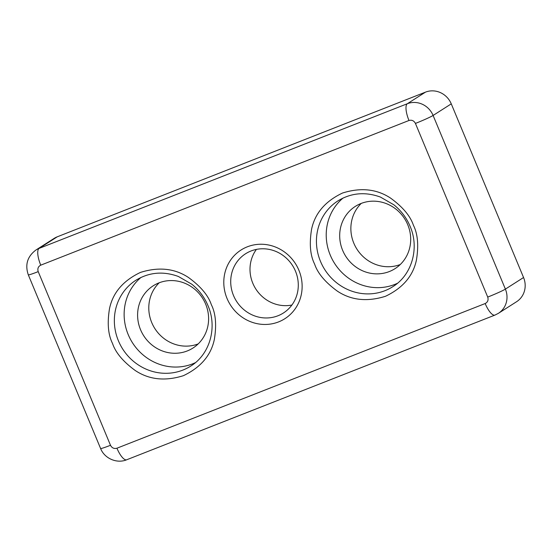 <?xml version="1.0" encoding="UTF-8"?>
<svg xmlns="http://www.w3.org/2000/svg" width="552" height="552" viewBox="0 0 552 552"><rect width="100%" height="100%" fill="white"/><g stroke="black" fill="none" stroke-linecap="round" stroke-linejoin="round"><path stroke-width="0.83" d="M227.038 298.466A40.744 38.523 -122.5 0 0 278.594 321.899A40.744 38.523 -122.5 0 0 298.887 270.238A40.744 38.523 -122.5 0 0 247.337 246.806A40.744 38.523 -122.5 0 0 227.038 298.466M233.517 295.541A35.142 33.223 -122.5 0 0 283.404 312.998A35.142 33.223 -122.5 0 0 295.486 271.198A35.142 33.223 -122.5 0 0 245.599 253.747A35.142 33.223 -122.5 0 0 233.517 295.541M141.008 277.428A50.929 48.155 -122.5 0 0 128.195 334.56A50.929 48.155 -122.5 0 0 195.394 362.664M343.089 198.03A50.929 48.155 -122.5 0 0 330.282 255.162A50.929 48.155 -122.5 0 0 397.474 283.266M256.404 249.4A35.142 33.223 -122.5 0 0 252.802 283.238A35.142 33.223 -122.5 0 0 291.891 305.028M159.197 282.79A36.922 34.914 -122.5 0 0 151.731 322.568A36.922 34.914 -122.5 0 0 198.196 343.91M205.661 304.124A36.922 34.914 57.5 0 1 192.965 348.043A36.922 34.914 57.5 0 1 140.546 329.703A36.922 34.914 57.5 0 1 153.242 285.784A36.922 34.914 57.5 0 1 205.661 304.124M361.277 203.391A36.922 34.914 -122.5 0 0 353.811 243.177A36.922 34.914 -122.5 0 0 400.276 264.512M407.749 224.726A36.922 34.914 57.5 0 1 395.046 268.645A36.922 34.914 57.5 0 1 342.633 250.311A36.922 34.914 57.5 0 1 355.329 206.393A36.922 34.914 57.5 0 1 407.749 224.726M408.984 120.488A15.277 4.892 -111.4 0 1 407.321 103.735L39.082 248.407L57.249 236.815L425.488 92.136A20.369 19.265 57.5 0 1 451.267 103.859L523.558 277.518A20.369 19.265 57.5 0 1 516.548 301.744L498.38 313.343A20.369 19.265 -122.5 0 0 505.384 289.11L433.099 115.451A15.277 0.904 157.4 0 1 415.428 123.42L487.72 297.079C488.61 300.019 487.768 302.172 485.18 303.538L116.941 448.21C114.112 448.976 111.959 448.003 110.497 445.285L38.212 271.625C37.315 268.679 38.164 266.526 40.744 265.167L408.984 120.488C411.82 119.722 413.966 120.702 415.428 123.42M57.249 236.815A20.369 19.265 -122.5 0 0 54.11 238.416L35.935 250.008A20.369 19.265 -122.5 0 1 39.082 248.407A15.277 4.892 68.6 0 0 40.744 265.167M112.525 343.454C115.603 352.687 123.193 361.719 135.302 370.551C149.095 379.714 165.131 381.418 183.416 375.677C200.666 367.459 210.974 355.398 214.335 339.501C216.722 324.976 215.715 313.357 211.319 304.642C208.242 295.41 200.652 286.378 188.549 277.546C174.756 268.382 158.714 266.678 140.436 272.419C123.179 280.637 112.87 292.698 109.51 308.596C107.122 323.12 108.13 334.74 112.525 343.454M190.716 366.093A50.929 48.155 57.5 0 1 118.411 340.798A50.929 48.155 57.5 0 1 135.93 280.223C149.109 272.226 163.261 270.977 178.379 276.476L191.806 284.218C199.01 289.993 204.412 297.155 208.014 305.704C217.585 327.605 209.774 354.481 190.716 366.093M314.605 264.063C317.683 273.295 325.273 282.327 337.382 291.159C351.175 300.316 367.211 302.027 385.496 296.279C402.746 288.061 413.055 276.007 416.415 260.102C418.802 245.578 417.795 233.958 413.407 225.244C410.329 216.011 402.739 206.979 390.63 198.147C376.837 188.991 360.794 187.28 342.516 193.027C325.266 201.245 314.957 213.3 311.59 229.204C309.21 243.729 310.21 255.348 314.605 264.063M392.796 286.695A50.929 48.155 57.5 0 1 320.498 261.406A50.929 48.155 57.5 0 1 338.01 200.825C351.189 192.834 365.341 191.585 380.459 197.085L393.893 204.827C401.09 210.602 406.493 217.764 410.101 226.313C419.672 248.214 411.854 275.089 392.796 286.695M38.212 271.625A15.277 0.904 157.4 0 1 28.297 274.82L100.588 448.479A15.277 0.904 -22.6 0 0 110.497 445.285M116.941 448.21A15.277 4.892 68.6 0 0 126.725 459.761L494.965 315.082A15.277 4.892 -111.4 0 1 485.18 303.538M487.72 297.079A15.277 0.904 -22.6 0 0 505.384 289.11L523.558 277.518M451.267 103.859L433.099 115.451A20.369 19.265 -122.5 0 0 407.321 103.735L425.488 92.136M100.588 448.479C104.425 458.45 116.865 463.921 126.725 459.761M28.297 274.82C24.861 264.684 27.407 256.418 35.935 250.008M494.965 315.082L498.38 313.343"/></g></svg>
